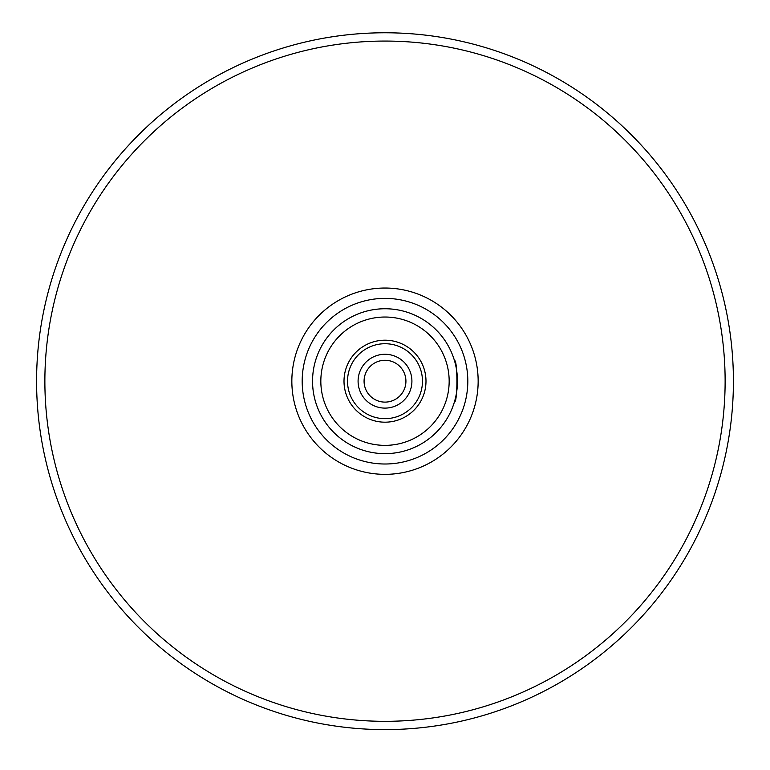 <?xml version="1.0" encoding="UTF-8"?>
<svg xmlns="http://www.w3.org/2000/svg" width="770" height="770" viewBox="0 0 770 770"><rect width="100%" height="100%" fill="white"/><g stroke="black" fill="none" stroke-linecap="round" stroke-linejoin="round"><path stroke-width="1.16" d="M385 474.349A93.16 93.16 0 0 0 465.677 334.613A93.16 93.16 0 0 0 304.323 334.613A93.16 93.16 0 0 0 385 474.349M347.53 381.189A37.47 37.47 0 0 1 403.73 348.743A37.47 37.47 0 0 1 403.73 413.644A37.47 37.47 0 0 1 347.53 381.189M344.007 381.189A40.993 40.993 0 0 1 405.492 345.692A40.993 40.993 0 0 1 405.492 416.695A40.993 40.993 0 0 1 344.007 381.189M358.089 381.189A26.912 26.912 0 0 1 398.456 357.886A26.912 26.912 0 0 1 398.456 404.5A26.912 26.912 0 0 1 358.089 381.189A26.912 26.912 0 0 1 398.456 357.886A26.912 26.912 0 0 1 398.456 404.5A26.912 26.912 0 0 1 358.089 381.189M405.925 381.189A20.925 20.925 0 0 0 385 360.273A20.925 20.925 0 0 0 364.075 381.189A20.925 20.925 0 0 0 385 402.113A20.925 20.925 0 0 0 405.925 381.189M454.435 360.495C457.726 359.215 457.726 403.172 454.435 401.892C457.726 403.172 457.726 359.215 454.435 360.495A72.457 72.457 0 0 0 312.88 388.176A72.457 72.457 0 0 0 385 453.646A72.457 72.457 0 0 0 447.745 344.97A72.457 72.457 0 0 0 322.255 344.97A72.457 72.457 0 0 0 385 453.646A72.457 72.457 0 0 0 454.435 401.892M385 445.368A64.18 64.18 0 0 1 329.425 349.108A64.18 64.18 0 0 1 440.575 349.108A64.18 64.18 0 0 1 385 445.368M454.887 400.313A72.457 72.457 0 0 0 454.887 362.073M385 729.604A348.406 348.406 0 0 0 686.734 206.986A348.406 348.406 0 0 0 83.266 206.986A348.406 348.406 0 0 0 385 729.604M385 721.317A340.128 340.128 0 0 0 679.563 211.134A340.128 340.128 0 0 0 90.436 211.134A340.128 340.128 0 0 0 385 721.317M385 464.002A82.804 82.804 0 0 0 456.716 339.791A82.804 82.804 0 0 0 313.284 339.791A82.804 82.804 0 0 0 385 464.002"/></g></svg>

